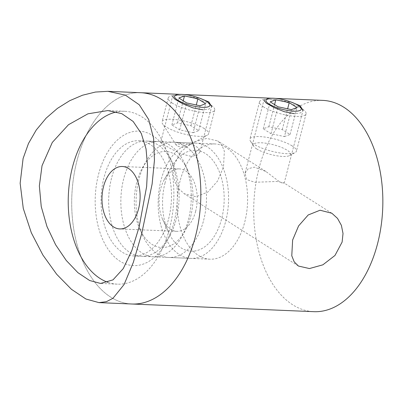 <?xml version="1.0" encoding="UTF-8"?>
<svg xmlns="http://www.w3.org/2000/svg" width="403" height="403" viewBox="0 0 403 403"><rect width="100%" height="100%" fill="white"/><g stroke="black" fill="none" stroke-linecap="round" stroke-linejoin="round"><path stroke-width="0.3" stroke-dasharray="2.02 1.51" d="M165.059 182.836A50.466 30.774 -87.6 0 0 168.348 231.977A50.466 30.774 -87.6 0 0 196.704 250.621A50.466 30.774 -87.6 0 0 221.67 218.693A50.466 30.774 -87.6 0 0 210.366 157.528A50.466 30.774 -87.6 0 0 171.063 167.557A50.466 30.774 -87.6 0 0 165.059 182.836M195.662 211.222A31.243 19.052 92.4 0 1 176.821 231.337A31.243 19.052 92.4 0 1 162.656 219.444A31.243 19.052 92.4 0 1 160.616 189.022A31.243 19.052 92.4 0 1 164.333 179.567A31.243 19.052 92.4 0 1 179.451 168.907A31.243 19.052 92.4 0 1 195.662 211.222M108.049 282.367A86.514 52.758 -87.6 0 0 117.404 284.155A86.514 52.758 -87.6 0 0 169.572 228.451A86.514 52.758 -87.6 0 0 124.688 111.278A86.514 52.758 -87.6 0 0 116.784 111.913M225.71 221.257A57.679 35.172 -87.6 0 0 195.793 143.136A57.679 35.172 -87.6 0 0 161.014 180.272A57.679 35.172 -87.6 0 0 190.931 258.388A57.679 35.172 -87.6 0 0 225.71 221.257M203.636 220.325A57.679 35.172 -87.6 0 0 173.713 142.209A57.679 35.172 -87.6 0 0 145.805 161.88A57.679 35.172 -87.6 0 0 138.939 179.34A57.679 35.172 -87.6 0 0 142.702 235.503A57.679 35.172 -87.6 0 0 168.857 257.462A57.679 35.172 -87.6 0 0 203.636 220.325M190.634 216.587A48.063 29.308 -87.6 0 0 187.496 169.784A48.063 29.308 -87.6 0 0 142.44 167.885A48.063 29.308 -87.6 0 0 136.718 182.438A48.063 29.308 -87.6 0 0 139.851 229.242A48.063 29.308 -87.6 0 0 184.912 231.141A48.063 29.308 -87.6 0 0 190.634 216.587M188.413 219.685A57.679 35.172 -87.6 0 0 184.65 163.517A57.679 35.172 -87.6 0 0 158.49 141.564A57.679 35.172 -87.6 0 0 123.711 178.7A57.679 35.172 -87.6 0 0 153.634 256.817A57.679 35.172 -87.6 0 0 181.546 237.14A57.679 35.172 -87.6 0 0 188.413 219.685M168.62 218.849A57.679 35.172 -87.6 0 0 138.697 140.733A57.679 35.172 -87.6 0 0 103.924 177.869A57.679 35.172 -87.6 0 0 133.841 255.986A57.679 35.172 -87.6 0 0 168.62 218.849M140.723 92.71A105.742 64.48 -87.6 0 0 76.963 160.792A105.742 64.48 -87.6 0 0 131.821 304.003A105.742 64.48 -87.6 0 1 76.963 160.792A105.742 64.48 -87.6 0 1 140.723 92.71M180.045 181.073A57.679 35.172 -87.6 0 0 209.963 259.189A57.679 35.172 -87.6 0 0 244.742 222.058A57.679 35.172 -87.6 0 0 214.819 143.942A57.679 35.172 -87.6 0 0 180.045 181.073M174.02 164.882L173.109 173.481L174.746 181.637L178.63 188.604L184.267 193.727L196.065 196.75L207.923 192.009L217.524 181.083L223.499 166.968L224.35 151.201L221.967 145.191L217.701 140.939L206.704 138.425L193.259 142.153L181.169 151.503L174.02 164.882M174.01 222.265A67.291 41.03 92.4 0 1 166.001 242.631A67.291 41.03 92.4 0 1 113.601 256.006A67.291 41.03 92.4 0 1 98.528 174.454A67.291 41.03 92.4 0 1 131.816 131.882A67.291 41.03 92.4 0 1 169.623 156.742A67.291 41.03 92.4 0 1 174.01 222.265M111.535 178.186A57.679 35.172 -87.6 0 0 141.453 256.303A57.679 35.172 -87.6 0 0 169.366 236.632A57.679 35.172 -87.6 0 0 176.232 219.172A57.679 35.172 -87.6 0 0 172.469 163.008A57.679 35.172 -87.6 0 0 146.314 141.055A57.679 35.172 -87.6 0 0 111.535 178.186M245.054 173.174L248.132 168.751L254.288 167.134L265.829 171.426L278.357 180.902L282.548 183.269L284.14 183.284L283.737 182.771L276.937 181.476L254.751 182.267L246.606 179.552L245.054 173.174L263.879 100.377L266.141 99.425L271.818 99.355L290.744 101.914M160.767 142.042L163.406 144.274L170.948 148.858L181.043 153.87L191.093 156.339L197.052 155.281L199.853 152.148L198.563 148.002L192.795 144.672L174.292 142.234L163.996 141.796L160.767 142.042L172.534 96.529L174.796 95.571L180.473 95.506L199.399 98.065M322.732 100.382A105.742 64.48 -87.6 0 0 258.973 168.459A105.742 64.48 -87.6 0 0 292.734 304.809A105.742 64.48 -87.6 0 0 313.831 311.675M284.14 183.284L302.97 110.487L300.326 112.951L294.462 113.696M199.853 152.148L211.625 106.639L208.981 109.102L203.117 109.848M172.424 103.203A24.034 6.312 -165.5 0 1 168.187 97.984A24.034 6.312 -165.5 0 1 171.678 95.818A24.034 6.312 -165.5 0 1 210.482 104.805A24.034 6.312 -165.5 0 1 212.719 106.432A24.034 6.312 -165.5 0 1 214.718 110.019A24.034 6.312 -165.5 0 1 197.767 111.777A24.034 6.312 -165.5 0 1 172.424 103.203M176.846 145.599A4.806 1.264 -165.5 0 1 176.091 144.934A4.806 1.264 -165.5 0 1 178.786 144.123A4.806 1.264 -165.5 0 1 184.458 145.921A4.806 1.264 -165.5 0 1 185.048 147.251A4.806 1.264 -165.5 0 1 181.29 147.201A4.806 1.264 -165.5 0 1 176.846 145.599M204.331 128.602A24.034 6.312 14.5 0 0 178.982 120.029A24.034 6.312 14.5 0 0 162.031 121.782A24.034 6.312 14.5 0 0 162.48 123.676A24.034 6.312 14.5 0 0 166.268 127A24.034 6.312 14.5 0 0 188.468 135.005A24.034 6.312 14.5 0 0 207.258 135.252A24.034 6.312 14.5 0 0 208.568 133.816A24.034 6.312 14.5 0 0 204.331 128.602M193.082 132.728L198.704 130.668L190.921 125.736L177.516 122.87L171.895 124.935L179.673 129.867L193.082 132.728L200.049 105.793M179.673 129.867L186.644 102.926M171.895 124.935L178.861 97.994M177.516 122.87L183.234 100.765M190.921 125.736L196.291 104.987M198.704 130.668L205.671 103.727M263.769 107.052A24.034 6.312 -165.5 0 1 259.532 101.838A24.034 6.312 -165.5 0 1 263.023 99.667A24.034 6.312 -165.5 0 1 301.827 108.654A24.034 6.312 -165.5 0 1 304.064 110.281A24.034 6.312 -165.5 0 1 306.063 113.873A24.034 6.312 -165.5 0 1 289.112 115.626A24.034 6.312 -165.5 0 1 263.769 107.052M256.776 148.969A19.228 5.048 -165.5 0 1 253.744 146.309A19.228 5.048 -165.5 0 1 264.529 143.05A19.228 5.048 -165.5 0 1 287.223 150.254A19.228 5.048 -165.5 0 1 289.566 155.573A19.228 5.048 -165.5 0 1 274.534 155.372A19.228 5.048 -165.5 0 1 256.776 148.969M292.19 145.921A24.034 6.312 14.5 0 0 266.846 137.347A24.034 6.312 14.5 0 0 249.895 139.106A24.034 6.312 14.5 0 0 250.344 140.995A24.034 6.312 14.5 0 0 254.132 144.319A24.034 6.312 14.5 0 0 276.332 152.324A24.034 6.312 14.5 0 0 295.117 152.571A24.034 6.312 14.5 0 0 296.427 151.135A24.034 6.312 14.5 0 0 292.19 145.921M284.427 136.582L290.049 134.516L282.266 129.585L268.861 126.718L263.24 128.784L271.018 133.715L284.427 136.582L291.394 109.641M271.018 133.715L277.989 106.775M263.24 128.784L270.206 101.843M268.861 126.718L274.579 104.614M282.266 129.585L287.636 108.835M290.049 134.516L297.016 107.576M162.656 219.444L168.348 231.977M117.404 284.155L100.574 283.445M176.821 231.337L119.731 228.929M195.793 143.136L173.713 142.209M142.44 167.885L145.805 161.88M187.496 169.784L184.65 163.517M158.49 141.564L138.697 140.733M108.241 91.34L107.873 91.325M153.634 256.817L133.841 255.986M184.912 231.141L181.546 237.14M139.851 229.242L142.702 235.503M190.931 258.388L168.857 257.462M179.451 168.907L122.361 166.504M124.688 111.278L107.863 110.568M164.333 179.567L171.063 167.557M298.432 266.04L184.267 193.727M169.366 236.632L166.001 242.631M209.963 259.189L141.453 256.303M275.506 98.392L271.496 98.221M184.161 94.539L180.151 94.373M214.819 143.942L174.292 142.234M163.996 141.796L146.314 141.055M172.469 163.008L169.623 156.742M331.865 213.258L283.737 182.771M265.829 171.426L217.701 140.939M177.285 94.66L171.678 95.818M176.091 144.934L162.48 123.676M168.187 97.984L162.031 121.782M214.718 110.019L208.568 133.816M185.048 147.251L207.258 135.252M208.376 102.7L212.719 106.432M268.63 98.508L263.023 99.667M253.744 146.309L250.344 140.995M259.532 101.838L249.895 139.106M306.063 113.873L296.427 151.135M289.566 155.573L295.117 152.571M299.721 106.548L304.064 110.281"/><path stroke-width="0.6" d="M42.033 165.693L39.358 185.904L41.242 206.588L46.975 226.521L55.634 244.787L66.283 260.499L77.895 272.655L89.592 280.493L100.574 283.445L112.981 279.889L123.258 268.594L131.841 250.535L139.085 227.166L146.632 186.589L147.649 166.887L146.042 148.934L141.302 133.514L133.136 121.449L121.751 113.636L107.863 110.568L87.945 113.812L68.49 124.718L52.289 142.45L42.033 165.693M116.784 111.913A86.514 52.758 -87.6 0 0 72.525 166.978A86.514 52.758 -87.6 0 0 108.049 282.367M103.526 186.619A31.243 19.052 -87.6 0 0 119.731 228.929A31.243 19.052 -87.6 0 0 138.572 208.814A31.243 19.052 -87.6 0 0 122.361 166.504A31.243 19.052 -87.6 0 0 103.526 186.619M275.506 98.392L322.732 100.382A105.742 64.48 -87.6 0 1 343.83 107.248A105.742 64.48 -87.6 0 1 377.591 243.593A105.742 64.48 -87.6 0 1 313.831 311.675L131.821 304.003A105.742 64.48 -87.6 0 0 195.581 235.926A105.742 64.48 -87.6 0 0 140.723 92.71L108.241 91.34M23.092 158.52L28.477 143.478L36.28 129.957L46.128 118.155L57.417 108.382L69.744 100.679L82.509 95.224L95.435 92.05L107.873 91.325L125.313 95.118L139.221 104.745L148.687 119.525L153.593 138.38L154.45 160.208L152.117 184.03L141.705 233.654L133.328 262.413L124.104 284.498L113.011 298.255L106.387 301.681L98.967 302.623L85.925 299.016L71.467 289.324L56.692 274.277L42.889 255.044L31.323 232.773L23.278 208.452L20.15 183.264L23.092 158.52M342.112 242.097L334.964 255.477L322.874 264.826L309.439 268.554L298.432 266.04L294.165 261.789L291.777 255.769L292.633 240.017L298.608 225.892L308.209 214.965L320.063 210.23L331.865 213.258L337.502 218.376L341.381 225.337L343.024 233.493L342.112 242.097M294.462 113.696L284.301 111.707L273.949 107.515L266.373 103.203L263.879 100.377M203.117 109.848L192.956 107.858L182.604 103.667L175.028 99.355L172.534 96.529M290.744 101.914L300.195 105.782L302.97 110.487M199.399 98.065L208.85 101.934L211.625 106.639M98.967 302.623L131.821 304.003A105.742 64.48 -87.6 0 0 195.581 235.926A105.742 64.48 -87.6 0 0 140.723 92.71L180.151 94.373M206.684 101.47A18.206 4.781 14.5 0 0 177.285 94.66A18.206 4.781 14.5 0 0 177.849 100.251A18.206 4.781 14.5 0 0 201.037 107.238A18.206 4.781 14.5 0 0 208.376 102.7A18.206 4.781 14.5 0 0 206.684 101.47M186.644 102.926L200.049 105.793L205.671 103.727L197.888 98.795L184.483 95.929L178.861 97.994L186.644 102.926M183.234 100.765L184.483 95.929M196.291 104.987L197.888 98.795M298.029 105.319A18.206 4.781 14.5 0 0 268.63 98.508A18.206 4.781 14.5 0 0 269.194 104.105A18.206 4.781 14.5 0 0 292.382 111.087A18.206 4.781 14.5 0 0 299.721 106.548A18.206 4.781 14.5 0 0 298.029 105.319M277.989 106.775L291.394 109.641L297.016 107.576L289.233 102.644L275.828 99.783L270.206 101.843L277.989 106.775M274.579 104.614L275.828 99.783M287.636 108.835L289.233 102.644M271.496 98.221L184.161 94.539"/></g></svg>
